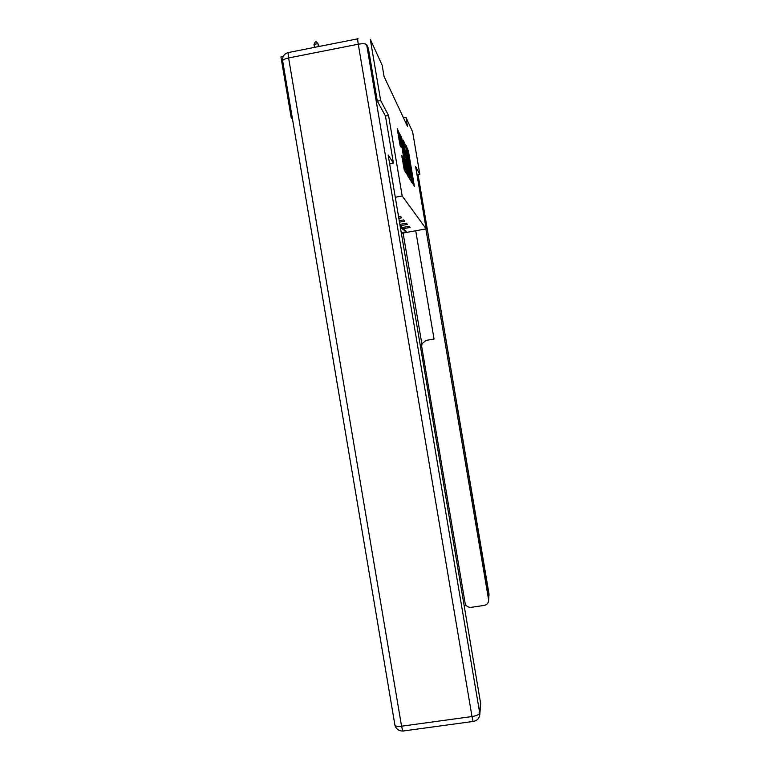 <?xml version="1.0" encoding="UTF-8"?>
<svg xmlns="http://www.w3.org/2000/svg" width="770" height="770" viewBox="0 0 770 770"><rect width="100%" height="100%" fill="white"/><g stroke="black" fill="none" stroke-linecap="round" stroke-linejoin="round"><path stroke-width="1.16" d="M412.239 182.24L414.308 186.619L414.154 185.002L408.437 151.238L406.108 145.501L411.854 176.272L412.239 182.24M401.786 155.405L404.24 170.016L406.522 173.779L400.179 135.51L397.224 128.475L400.063 145.289L401.093 147.157L399.534 134.837L400.958 141.237L405.039 165.367L405.405 169.862L402.806 157.186L401.738 155.415M397.926 133.441L399.649 133.114L397.926 133.422M407.965 149.053L407.012 149.216L407.965 149.053M385.462 116.058L388.561 115.471L380.659 100.552L370.293 39.27L382.17 65.257L384.066 76.461L407.503 126.444L405.973 117.348L403.461 117.829M388.561 115.471L402.19 195.984L426.156 228.873L401.411 233.329M416.791 173.519L417.6 175.002L419.852 174.501L415.598 166.484L426.156 228.873M419.852 174.501L412.653 131.988L405.973 117.348M409.505 177.273L410.015 179.535L412.027 182.856L411.873 181.21L406.021 146.627L403.365 140.236L409.505 177.273M409.351 178.448L407.195 174.896L406.695 172.605L400.381 134.519L401.901 138.783L404.876 155.675L405.511 156.82L405.367 155.174L403.085 140.631L409.351 178.448M395.308 197.245L402.19 195.984M398.196 214.32L398.687 214.233L398.061 213.502M398.619 216.822L400.612 216.466L401.776 217.823L398.879 218.343M399.274 220.711L403.586 219.931L404.693 221.211L399.524 222.145M399.9 224.378L406.406 223.204L407.445 224.417L400.583 225.658L402.325 227.525L409.082 226.313L410.064 227.458L403.374 228.671L406.262 231.77L401.305 232.665M400.583 225.658L400.053 225.283M402.325 227.525L400.179 226.024M403.374 228.671L400.256 226.467M406.262 231.77L400.429 227.506M292.234 117.541L291.214 117.733L280.935 56.932L283.216 56.48M380.659 100.552L377.367 101.178M291.214 117.733L292.485 119.052M411.738 182.336L411.613 181.614M410.323 180.055L411.392 179.853L411.276 178.707L406.021 146.627M408.687 172.47L409.544 172.316L405.78 146.685M409.544 172.316L411.392 179.853M406.926 168.505L408.273 174.569L407.898 170.16L405.367 158.495L406.926 168.505L406.031 168.678M415.723 230.75L434.049 339.041L425.964 340.417L421.922 343.834L421.69 346.452L465.08 602.929C465.927 606.019 467.939 607.482 471.125 607.337L484.243 605.413C486.9 604.825 488.353 603.189 488.632 600.504L488.998 593.872L418.091 174.828L489.027 595.364M464.416 605.769L466.283 605.49M425.858 228.921L488.555 599.474M421.873 343.978L403.095 233.031M358.089 38.76L358.021 38.76C357.492 37.98 357.569 39.799 358.271 44.208L288.606 57.962L401.565 726.206L472 716.543L358.271 44.208C362.843 43.447 365.644 43.62 366.674 44.747L368.368 48.298L377.281 101.024L385.452 116.01L393.432 163.163L389.659 163.866M393.432 163.163L388.157 154.982L480.663 703.607M319.204 46.45L317.904 43.601L318.405 46.604M314.006 44.371L315.431 41.647L316.085 41.522L317.904 43.601L314.006 44.371L314.516 47.374M411.305 181.662L411.931 181.556M407.551 151.401L408.437 151.238M413.413 185.147L414.154 185.002M408.726 177.418L409.284 177.321M403.981 144.654L405.521 144.365M411.113 181.354L411.873 181.21M404.279 146.425L405.376 146.223M405.136 151.478L405.992 151.315M410.073 179.641L411.142 179.448M405.896 172.749L406.454 172.644M400.592 136.559L401.372 136.415L400.592 136.579M400.997 138.956L401.901 138.783M403.47 153.538L404.365 153.374M403.865 155.896L404.895 155.704L403.855 155.867M404.067 157.09L405.511 156.82M408.418 176.908L409.197 176.763M404.337 158.687L405.318 158.505M404.616 160.333L405.521 160.16M401.959 157.301L402.787 157.147M402.373 159.727L403.326 159.554M403.057 163.789L404.019 163.615M398.937 139.428L399.89 139.245M400.236 145.597L400.949 145.463M405.569 172.21L406.368 172.056M473.521 721.394L402.816 731.048L401.565 726.206C397.936 726.63 395.732 726.312 394.952 725.263C396.146 729.075 398.764 731.009 402.816 731.048L403.528 731.057M366.674 44.747L479.72 713.001L480.615 701.489M479.816 714.483L479.72 713.001C479.142 714.579 476.572 715.763 472 716.543L473.088 721.442C477.102 720.768 479.344 718.449 479.816 714.483L480.711 702.923M394.875 724.811L282.638 60.782C283.052 59.675 285.035 58.741 288.606 57.962C287.932 53.573 288.009 51.734 288.817 52.456L357.675 38.837M282.706 61.177L282.638 60.782C282.301 56.528 284.159 53.785 288.23 52.553M403.99 144.673L405.53 144.385M410.015 179.545L411.093 179.343M407.157 174.771L408.273 174.569M401.969 157.34L402.806 157.186M404.269 170.074L405.405 169.862M398.206 135.087L399.361 134.865M488.998 593.863L488.632 600.504"/></g></svg>
